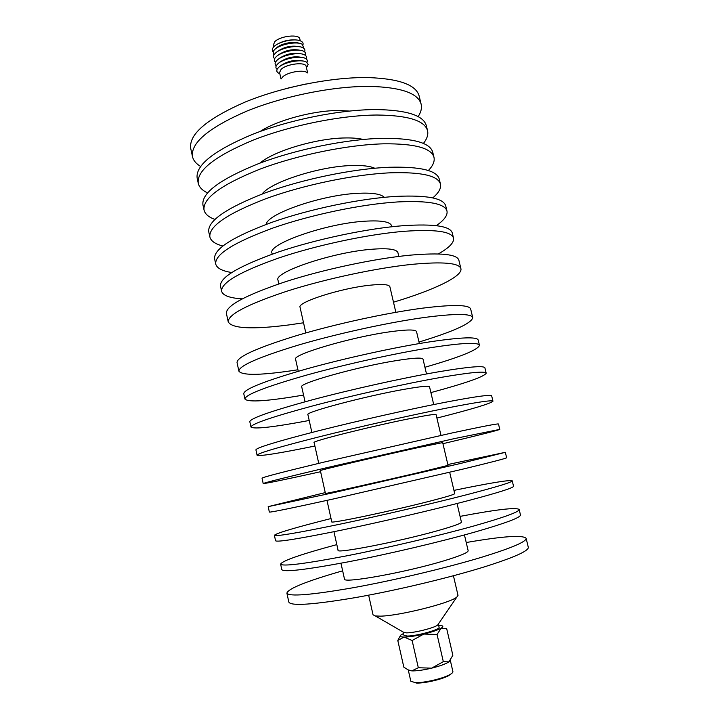 <?xml version="1.0" encoding="UTF-8"?>
<svg xmlns="http://www.w3.org/2000/svg" width="719" height="719" viewBox="0 0 719 719"><rect width="100%" height="100%" fill="white"/><g stroke="black" fill="none" stroke-linecap="round" stroke-linejoin="round"><path stroke-width="1.08" d="M464.447 534.936L468.15 550.682C468.222 552.543 460.061 555.949 443.686 560.901C405.462 572.513 342.415 583.783 344.473 579.011L340.959 563.22M466.236 542.521C502.743 536.23 522.704 534.819 526.119 538.288C526.632 541.623 511.865 547.932 481.802 557.207C446.751 567.821 394.138 580.332 353.236 587.72C310.932 595.062 288.813 596.842 286.881 593.076C288.454 588.466 307.04 581.051 342.648 570.823M526.119 538.288L528.285 547.24C528.878 550.889 514.148 557.459 484.112 566.958C449.078 577.815 396.421 590.38 355.438 597.597C313.053 604.733 290.844 606.234 288.831 602.082L286.881 593.076M418.988 342.046C453.698 331.45 471.619 323.298 472.751 317.618L470.684 309.071C469.318 304.685 453.365 304.371 422.799 308.127C387.28 312.756 335.836 323.918 296.956 335.503C256.89 347.861 236.911 356.894 237.036 362.583L238.897 371.175C242.384 375.803 262.067 375.336 297.927 369.773M472.751 317.618C471.457 313.511 455.54 313.439 424.992 317.394C389.491 322.238 338.002 333.445 299.05 344.877C258.903 357.055 238.843 365.827 238.897 371.175M419.348 343.556L416.535 331.621C415.645 329.428 406.909 329.464 390.3 331.738C351.573 336.977 291.572 354.746 295.599 359.311L298.268 371.292M424.929 367.256C459.863 357.19 478.036 349.874 479.447 345.318L478.171 340.024C477.056 336.663 461.247 337.22 430.753 341.705C395.288 347.124 343.691 358.466 304.541 369.494C264.179 381.196 243.921 389.267 243.768 393.715L244.918 399.036C248.172 402.523 267.72 401.193 303.553 395.055M479.447 345.318C478.378 342.127 462.596 342.837 432.119 347.448C396.663 353.002 345.039 364.371 305.845 375.309C265.419 386.894 245.116 394.803 244.918 399.036M426.511 373.97L423.015 359.123C422.251 357.424 413.578 357.882 396.996 360.489C358.332 366.51 297.954 383.479 301.737 386.894L305.054 401.786M430.906 392.601C466.065 383.074 484.489 376.594 486.188 373.179L484.903 367.858C484.013 365.414 468.348 366.771 437.907 371.912C402.496 378.05 350.764 389.545 311.372 400.079C270.73 411.178 250.212 418.386 249.817 421.702L250.976 427.05C253.996 429.387 273.4 427.194 309.206 420.471M486.188 373.179C485.343 370.914 469.705 372.415 439.282 377.691C403.88 383.955 352.112 395.486 312.675 405.929C271.989 416.912 251.416 423.949 250.976 427.05M433.719 404.563L429.531 386.786C428.884 385.591 420.282 386.471 403.736 389.401C365.126 396.223 304.371 412.382 307.912 414.638L311.875 432.47M436.909 418.081C472.293 409.093 490.978 403.467 492.964 401.202L491.67 395.854C491.014 394.345 475.493 396.493 445.115 402.307C409.758 409.165 357.873 420.831 318.238 430.852C277.327 441.349 256.548 447.685 255.91 449.851L257.069 455.226C259.847 456.403 279.116 453.338 314.886 446.032M492.964 401.202C492.344 399.872 476.85 402.182 446.49 408.122C411.142 415.115 359.23 426.807 319.551 436.739C278.586 447.119 257.762 453.285 257.069 455.226M440.981 435.363L436.091 414.602C435.561 413.928 427.032 415.223 410.513 418.494C371.966 426.115 310.824 441.457 314.113 442.545L318.742 463.36M442.94 443.695C478.557 435.256 497.503 430.483 499.786 429.387L498.483 424.003C498.051 423.446 482.674 426.412 452.359 432.901L325.141 461.832C283.969 471.709 262.929 477.155 262.031 478.162L263.199 483.572C265.733 483.572 284.868 479.618 320.602 471.718M499.786 429.387L453.743 438.743L326.462 467.745C285.236 477.515 264.143 482.791 263.199 483.572M442.679 442.589L417.335 447.766C378.85 456.197 317.313 470.711 320.359 470.603L325.437 493.441C322.606 494.528 384.449 480.678 422.88 471.592L448.045 465.355L442.679 442.589M447.856 464.528L505.331 452.323L459.648 463.674L332.097 493L268.187 506.643L325.249 492.605M505.331 452.323L506.643 457.742C506.482 458.318 491.284 462.263 461.041 469.561L333.427 498.959C291.923 508.099 270.569 512.467 269.364 512.081L268.187 506.643M449.681 472.284L454.714 493.629C454.525 494.42 446.211 496.937 429.773 501.179C391.406 511.101 329.167 524.097 331.747 521.796L326.983 500.379M453.95 490.385C489.981 482.961 509.411 479.762 512.225 480.813C512.252 482.179 497.18 486.79 466.991 494.654C431.804 503.74 379.488 515.9 339.098 524.367C297.369 532.995 275.79 536.635 274.388 535.287C276.464 533.121 295.338 527.539 331.019 518.543M512.225 480.813L513.537 486.26C513.618 487.806 498.564 492.578 468.393 500.577C433.224 509.807 380.881 522.003 340.438 530.37C298.646 538.873 277.031 542.333 275.566 540.76L274.388 535.287M457.041 503.507L461.409 522.075C461.355 523.396 453.123 526.353 436.703 530.955C398.416 541.713 335.773 553.855 338.092 550.323L333.949 531.701M460.07 516.386C496.344 509.519 516.035 507.21 519.154 509.465C519.424 511.811 504.495 517.267 474.369 525.832C439.255 535.673 386.795 548.013 346.145 555.949C304.128 563.93 282.288 566.644 280.617 564.1C282.441 560.712 301.171 554.223 336.816 544.616M519.154 509.465L520.475 514.939C520.79 517.473 505.897 523.09 475.78 531.79C440.675 541.784 388.188 554.151 347.493 561.979C305.422 569.843 283.529 572.387 281.803 569.601L280.617 564.1M395.854 312.307L389.878 286.737C389.015 284.427 382.292 283.924 369.71 285.236C340.815 288.184 296.902 302.322 300.066 307.301L305.809 332.933M393.491 302.196C433.162 290.341 462.865 276.447 460.906 268.654L458.866 260.197C457.113 254.211 440.909 252.531 410.252 255.155C374.635 258.543 323.451 269.427 284.994 281.875C245.386 295.266 225.856 305.791 226.404 313.439L228.247 321.941C232.21 328.601 252.324 329.608 288.598 324.97L303.535 322.795M460.906 268.654C459.225 262.947 443.066 261.5 412.418 264.313C376.819 267.926 325.59 278.846 287.061 291.15C247.381 304.362 227.77 314.625 228.247 321.941M398.811 256.431L397.94 252.72C396.726 249.116 387.784 247.974 371.103 249.313C332.214 252.342 273.283 272.357 278.001 280.185L278.828 283.906M438.32 253.942C449.177 247.812 454.246 242.546 453.536 238.16L452.287 232.992C450.319 226.117 433.979 223.681 403.269 225.676C367.607 228.39 316.558 239.112 278.334 252.027C238.987 265.994 219.708 277.345 220.49 286.072L221.614 291.276C222.881 295.536 229.738 298.07 242.177 298.861M453.536 238.16C451.613 231.455 435.301 229.163 404.599 231.275C368.937 234.115 317.861 244.873 279.601 257.699C240.209 271.557 220.877 282.747 221.614 291.276M391.819 226.755L391.594 225.82C390.273 221.731 381.259 220.203 364.56 221.227C325.617 223.51 267.046 244.271 272.007 253.205L272.213 254.149M436.298 225.658C444.225 220.14 447.784 215.278 446.984 211.071L445.735 205.931C443.56 198.183 427.095 195.002 396.331 196.377C360.614 198.417 309.709 208.986 271.719 222.378C232.623 236.902 213.588 249.062 214.604 258.867L215.718 264.035C216.832 268.178 222.153 271 231.689 272.519M446.984 211.071C444.845 203.495 428.398 200.448 397.643 201.94C361.945 204.106 311.003 214.711 272.977 228.013C233.837 242.429 214.747 254.436 215.718 264.035M384.323 197.321C381.016 193.977 372.262 192.638 358.062 193.303C322.031 194.759 267.234 213.705 266.147 224.382M432.766 197.905C438.743 192.809 441.313 188.216 440.468 184.136L439.228 179.022C436.846 170.421 420.247 166.493 389.428 167.257C353.676 168.632 302.897 179.058 265.14 192.908C226.305 207.98 207.512 220.949 208.753 231.806L209.867 236.955C210.883 240.991 215.188 244.011 222.791 245.997M440.468 184.136C438.123 175.697 421.55 171.913 390.741 172.794C354.988 174.295 304.191 184.738 266.389 198.507C227.51 213.48 208.663 226.296 209.867 236.955M374.752 168.237C369.997 166.089 362.277 165.19 351.591 165.541C319.488 166.305 270.452 182.186 262.111 194.031M428.362 170.529C432.982 165.738 434.851 161.344 433.988 157.353L432.757 152.266C430.169 142.811 413.443 138.165 382.58 138.318C346.774 139.037 296.138 149.309 258.606 163.617C220.023 179.238 201.464 193.007 202.929 204.906L204.034 210.02C204.996 213.983 208.6 217.12 214.846 219.43M433.988 157.353C431.436 148.06 414.728 143.548 383.874 143.818C348.086 144.663 297.423 154.962 259.847 169.181C221.218 184.702 202.614 198.318 204.034 210.02M363.167 139.459C358.475 138.318 352.472 137.805 345.165 137.949C316.675 138.183 273.642 151.035 260.017 163.087M423.41 143.449C427.041 138.875 428.425 134.633 427.553 130.723L426.331 125.663C423.527 115.364 406.675 109.998 375.758 109.558C339.916 109.63 289.415 119.749 252.117 134.507C213.777 150.675 195.451 165.226 197.15 178.159L198.246 183.237C199.163 187.147 202.255 190.364 207.512 192.899M427.553 130.723C424.794 120.576 407.961 115.346 377.053 115.022C341.219 115.211 290.692 125.367 253.349 140.043C214.963 156.104 196.593 170.502 198.246 183.237M349.335 111.05L338.775 110.51C313.879 110.367 277.246 120.19 260.098 131.487M418.125 116.613C421.019 112.218 422.026 108.093 421.145 104.246L419.168 96.076C416.148 84.842 399.153 78.677 368.191 77.58C332.295 76.933 281.947 86.891 244.891 102.152C206.829 118.905 188.773 134.327 190.715 148.402L192.485 156.607C193.375 160.463 196.071 163.734 200.592 166.431M421.145 104.246C418.179 93.263 401.229 87.314 370.276 86.406C334.398 85.947 284.005 95.96 246.887 111.077C208.744 127.667 190.616 142.847 192.485 156.607M281.462 78.47L282.855 76.762C287.717 72.044 303.885 69.348 307.121 72.691M287.843 88.104L305.476 84.069M281.03 79L279.556 72.511L281.147 69.294C286.71 63.775 305.764 61.627 306.159 66.418L307.66 72.943M279.835 73.76L277.606 72.583L276.716 71.037L277.139 69.195L278.613 67.424C284.005 62.095 301.701 58.787 306.573 62.176L308.172 64.422L306.438 67.667M280.662 65.69C287.816 60.953 295.257 59.398 302.969 61.034M277.085 69.294C275.71 68.215 275.53 66.885 276.554 65.285L277.804 63.856C283.169 58.518 300.785 55.21 305.71 58.607C307.328 59.596 307.75 60.881 306.977 62.445M279.844 62.14C286.944 57.394 294.359 55.839 302.088 57.457M276.267 65.762C274.892 64.674 274.73 63.317 275.772 61.69L276.995 60.297C282.333 54.941 299.868 51.642 304.856 55.03C306.501 56.037 306.941 57.331 306.177 58.913M279.035 58.59C286.072 53.844 293.469 52.28 301.216 53.889M275.458 62.229C274.074 61.124 273.921 59.749 274.991 58.104L276.186 56.747C281.497 51.373 298.951 48.074 303.993 51.462C305.665 52.478 306.132 53.781 305.368 55.381M278.226 55.039C285.209 50.294 292.57 48.721 300.335 50.321M274.64 58.706C273.265 57.574 273.121 56.181 274.209 54.518L275.377 53.188C280.662 47.805 298.043 44.506 303.13 47.894C304.838 48.919 305.314 50.24 304.568 51.849M277.426 51.489C284.338 46.753 291.68 45.171 299.455 46.753M273.822 55.183L273.328 51.094L274.568 49.638C279.889 44.174 297.468 40.902 302.438 44.425L303.769 48.326M276.59 47.849C280.778 43.58 294.188 40.821 298.924 43.239M273.013 51.669C271.8 50.33 272.034 48.739 273.714 46.897L274.092 46.51C278.927 41.567 294.269 38.224 300.263 40.812C302.582 41.738 303.481 43.068 302.969 44.803M277.813 43.94C283.25 40.92 289.074 39.581 295.284 39.94M273.723 46.879L273.301 45.027L274.847 41.63C280.338 35.851 299.356 33.856 299.823 38.952L300.245 40.803M403.224 632.082L406.451 632.864C414.045 632.99 434.258 627.939 437.637 625.099L458.012 595.35L453.428 575.748M403.233 632.118L403.943 635.254L407.17 636.036C416.211 636.243 440.585 629.467 439.084 627.211L438.356 624.038M368.64 595.17L373.044 614.808L375.336 615.949L380.252 616.147C398.173 616.03 448.989 603.466 456.439 597.381M451.406 673.658L448.575 675.698C441.897 679.41 424.138 683.481 416.508 683.041L416.058 683.023M408.266 669.964L410.81 681.208L415.24 682.637C423.383 683.104 442.41 678.745 449.537 674.782C451.945 673.496 453.069 672.418 452.898 671.564L450.337 660.491M403.548 633.484L400.941 634.994C399.378 636.342 400.438 637.025 404.105 637.07C409.039 636.989 415.609 635.982 423.815 634.059C431.948 632.046 437.718 630.087 441.142 628.163C443.165 626.923 443.344 626.087 441.682 625.665L438.68 625.44M407.916 669.802L411.789 670.89C416.786 671.007 423.401 670.099 431.634 668.158C439.785 666.118 445.546 664.023 448.926 661.866L450.489 660.294M397.787 640.449L403.835 667.178L408.446 670.045L411.789 670.89L418.323 667.744L431.634 668.158L443.326 661.669L437.062 634.491L423.815 634.059L412.122 640.503L404.105 637.07L397.787 640.449L400.231 635.956M418.323 667.744L412.122 640.503M443.326 661.669L448.926 661.866L452.853 655.288L446.697 628.685L441.142 628.163L437.062 634.491M306.393 67.469L307.786 65.95M279.79 73.563L277.876 72.808M448.575 675.698L449.537 674.782M416.508 683.041L415.24 682.637M409.246 670.557L408.446 670.045M404.339 632.729L375.336 615.949"/></g></svg>
